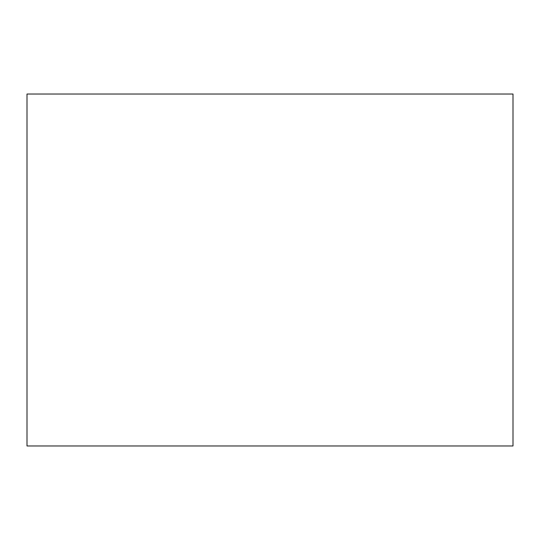 <?xml version="1.0" encoding="UTF-8"?>
<svg xmlns="http://www.w3.org/2000/svg" width="540" height="540" viewBox="0 0 540 540"><rect width="100%" height="100%" fill="white"/><g stroke="black" fill="none" stroke-linecap="round" stroke-linejoin="round"><path stroke-width="0.81" d="M27 94.034L27 445.966L513 445.966L513 94.034L27 94.034"/></g></svg>
